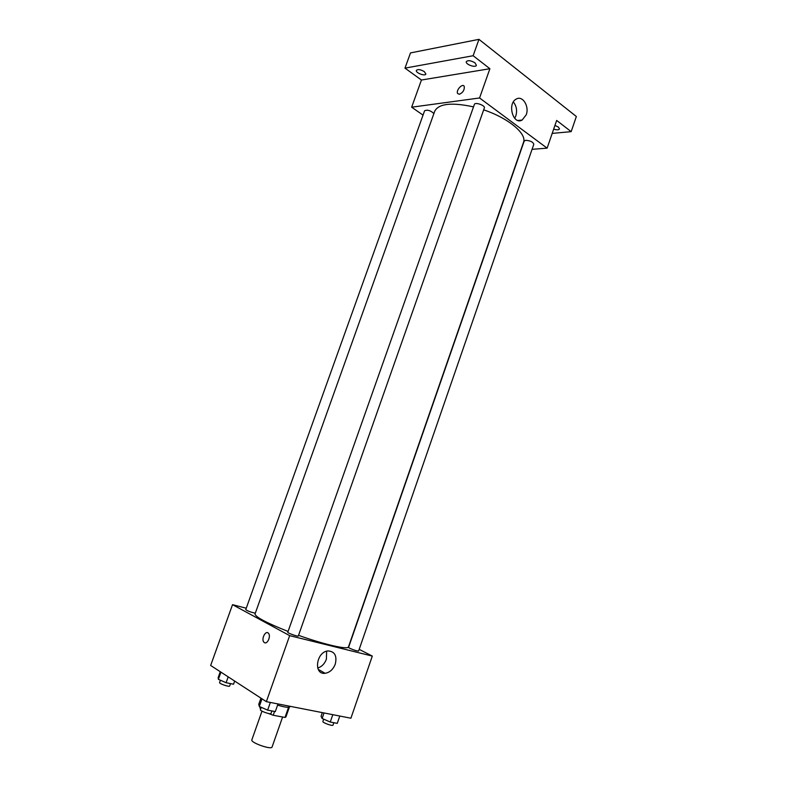 <?xml version="1.0" encoding="UTF-8"?>
<svg xmlns="http://www.w3.org/2000/svg" width="787" height="787" viewBox="0 0 787 787"><rect width="100%" height="100%" fill="white"/><g stroke="black" fill="none" stroke-linecap="round" stroke-linejoin="round"><path stroke-width="1.18" d="M261.992 711.143L251.84 739.878C250.276 742.613 271.584 750.119 272.076 747.001L282.602 717.006M288.563 707.297L285.002 717.459L273.217 715.255L268.465 713.484M260.812 708.566L259.867 707.936L260.212 706.854M285.002 717.459L285.937 716.898L289.35 707.179M290.128 706.313L289.99 706.706C288.977 707.847 284.845 707.316 277.585 705.103M274.555 711.448L273.217 715.255M260.251 706.874L259.867 707.936M359.187 649.354L372.3 656.083L350.913 718.216L266.35 701.66L210.65 665.458L232.539 604.662L246.242 608.213M473.508 106.875C451.649 102.172 438.733 103.599 434.749 111.164L255.037 613.949C255.293 616.969 266.311 622.802 288.072 631.449M298.539 635.335C324.519 644.651 348.238 649.973 348.493 646.865L523.483 142.408C527.192 133.908 508.471 118.089 483.671 109.855M372.3 656.083L289.665 635.64L232.539 604.662M287.786 632.276C287.225 633.004 298.293 636.89 298.322 635.975L484.349 107.917C485.49 105.507 475.023 101.798 474.394 104.386L287.786 632.276M433.903 113.535C430.538 110.465 427.439 109.55 424.596 110.78L245.741 609.63C247.757 611.066 250.945 612.247 255.313 613.171M349.644 648.222L348.562 647.396L524.181 141.08L525.755 140.302C530.359 140.676 533.045 141.994 533.812 144.267L358.616 651.006C356.954 651.075 353.963 650.151 349.644 648.222M289.665 635.64L266.35 701.66M335.282 664.12C333.137 669.462 329.753 672.521 325.12 673.298C313.206 674.961 316.207 651.695 328.022 650.938C334.75 651.4 337.17 655.797 335.282 664.12M264.432 642.625L263.911 642.192C260.92 639.152 265.691 629.816 268.465 633.299C271.161 635.985 267.413 644.642 264.432 642.625L263.911 642.192C260.92 639.152 265.691 629.816 268.465 633.299C271.161 635.985 267.423 644.642 264.432 642.625M326.654 651.203L326.379 659.25C324.598 663.854 321.706 666.786 317.702 668.055M532.061 149.323L547.122 148.163L479.568 97.972L411.65 107.199L423.042 115.118M552.199 133.397L571.165 131.655L576.35 116.506L478.958 39.35L410.499 52.916L404.98 68.135L421.438 80.018L411.65 107.199M571.165 131.655L556.665 120.431L547.122 148.163M478.958 39.35L473.135 55.729L404.98 68.135M479.568 97.972L489.898 68.715L473.135 55.729M526.228 114.804L522.145 120.037C513.154 125.438 506.946 103.589 516.292 99.054C522.578 95.158 529.543 106.353 526.228 114.804M489.898 68.715L421.438 80.018M459.352 94.283L457.621 93.486C455.722 90.367 462.628 82.881 464.212 86.354C464.625 89.944 463.002 92.591 459.352 94.283L457.621 93.486C455.722 90.367 462.628 82.881 464.212 86.354M513.35 101.995C516.518 105.94 517.334 110.593 515.81 115.974L514.688 118.325M424.36 71.656L425.865 74.027C425.206 76.575 415.28 72.768 416.382 70.397C417.917 69.04 420.583 69.463 424.36 71.656M474.984 62.852L476.391 65.301C475.643 68.144 465.127 64.298 466.337 61.632C468.078 60.068 470.96 60.471 474.984 62.852M554.943 125.428L558.406 127.071L559.498 128.95C558.721 130.042 556.783 130.101 553.674 129.127M339.787 716.042L337.259 723.361L330.255 722.033L322.109 718.472L321.066 716.298L322.336 712.619M324.028 712.953L322.109 718.472M332.803 714.675L330.255 722.033M323.673 719.161L322.877 721.463C322.188 722.594 332.822 726.45 332.99 725.132L333.826 722.712M277.998 703.942L275.302 711.596L267.629 710.14L259.307 706.451L258.766 704.286L260.94 698.138M262.002 698.836L259.307 706.451M270.344 702.437L267.629 710.14M261.254 707.316L260.418 709.697C259.671 710.946 270.826 714.852 271.033 713.425L271.899 710.946M234.674 681.07L233.552 684.228L226.095 682.713L218.373 679.319L218.196 677.499L220.271 671.714M220.95 672.157L218.373 679.319M228.191 676.859L226.095 682.713M220.429 680.224L219.593 682.555C218.914 683.657 229.489 687.267 229.656 685.989L230.512 683.608M318.243 669.403L325.12 673.298M518.003 120.49L522.145 120.037"/></g></svg>
